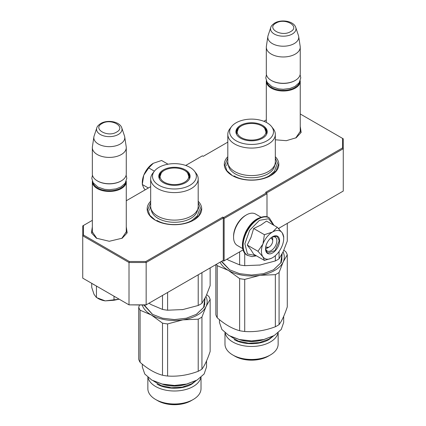 <?xml version="1.0" encoding="UTF-8"?>
<svg xmlns="http://www.w3.org/2000/svg" width="426" height="426" viewBox="0 0 426 426"><rect width="100%" height="100%" fill="white"/><g stroke="black" fill="none" stroke-linecap="round" stroke-linejoin="round"><path stroke-width="0.64" d="M300.239 130.383L300.314 131.288L295.74 137.997M126.272 230.828L126.341 231.733L121.772 238.438M227.809 156.709A27.269 15.746 0 0 0 232.282 175.571A27.269 15.746 0 0 0 270.845 175.571L270.845 175.571A27.269 15.746 0 0 0 275.318 156.709M150.682 201.237A27.269 15.746 0 0 0 155.155 220.104A27.269 15.746 0 0 0 193.718 220.104L193.718 220.104A27.269 15.746 0 0 0 198.191 201.237M300.239 126.415L301.15 132.433L296.182 137.752L286.315 140.692L275.318 139.787M126.272 226.856L127.177 232.878L122.209 238.193L109.301 241.281L96.398 238.193L91.43 232.878L92.335 226.856M92.335 220.349L83.464 225.471L83.464 235.019L129.312 261.495L145.852 261.495L222.771 217.084L223.629 217.579L266.479 192.84L265.622 192.344L342.536 147.939L342.536 138.391L300.239 113.971M266.309 119.908L263.886 121.309M227.809 142.135L203.229 156.326L202.371 155.831L185.709 165.453M150.682 186.668L126.272 200.758M266.564 192.989L343.265 148.706L342.536 147.939M278.46 228.474L343.265 191.061L343.265 138.812L342.536 138.391M83.464 235.019L82.735 235.791L82.735 225.892L83.464 225.471M223.629 217.579L224.14 218.469L224.14 260.824L223.629 261.122L222.771 260.627L223.283 260.329L146.155 304.862L129.014 304.862L82.735 278.141L82.735 235.791L129.014 262.507L129.312 261.495M145.852 261.495L146.155 262.507L223.283 217.979L222.771 217.084M129.014 262.507L146.155 262.507L146.155 304.862L145.852 305.037L129.014 304.862L129.014 262.507M223.283 260.329L223.283 217.979M224.14 218.469L266.99 193.734L266.99 216.909M266.479 192.84L266.99 193.734M96.84 238.443L92.261 231.733L92.335 230.828M243.139 249.854L224.14 260.824M232.521 175.709L226.925 170.773L224.96 164.984L227.809 158.073M275.318 158.073L278.167 164.984L276.208 170.773L270.611 175.709M155.389 220.242L149.792 215.306L147.833 209.517L150.682 202.6M198.191 202.6L201.04 209.517L199.075 215.306L193.479 220.242M126.272 232.633L126.272 181.657A16.965 9.798 -0 0 1 121.298 188.585A16.965 9.798 180 0 1 102.81 190.71A16.965 9.798 180 0 1 92.335 181.657A16.965 9.798 180 0 1 92.351 181.194M126.272 181.657A16.965 9.798 -0 0 0 126.25 181.194M125.654 182.45A16.481 9.516 -0 0 1 120.957 187.994A16.481 9.516 180 0 1 103.96 190.268A16.481 9.516 180 0 1 92.948 182.45M120.957 181.066L121.298 180.869L120.957 181.066A16.481 9.516 180 0 1 97.645 181.066L97.304 180.869A16.965 9.798 180 0 1 92.335 173.941L92.335 147.614A16.965 9.798 180 0 1 92.399 146.768L93.88 136.943A15.48 8.935 180 0 1 94.103 136.027L96.819 127.901A12.716 7.338 0 0 0 103.342 135.777A12.716 7.338 0 0 0 118.295 134.483A12.716 7.338 -0 0 0 121.788 127.901L124.504 136.027A15.48 8.935 -0 0 1 124.722 136.943L126.208 146.768A16.965 9.798 -0 0 1 126.272 147.614A16.965 9.798 -0 0 1 121.298 154.542A16.965 9.798 180 0 1 102.81 156.667A16.965 9.798 180 0 1 92.335 147.614M126.272 147.614L126.272 173.941A16.965 9.798 -0 0 1 121.298 180.869A16.965 9.798 180 0 1 97.304 180.869M124.722 136.943A15.48 8.935 -0 0 1 120.249 144.041A15.48 8.935 180 0 1 102.762 145.82A15.48 8.935 180 0 1 93.88 136.943M300.239 132.193L300.239 81.217A16.965 9.798 -0 0 1 295.271 88.145A16.965 9.798 180 0 1 276.783 90.269A16.965 9.798 180 0 1 266.309 81.217A16.965 9.798 180 0 1 266.325 80.754M300.239 81.217A16.965 9.798 -0 0 0 300.223 80.754M299.627 82.01A16.481 9.516 -0 0 1 294.93 87.548A16.481 9.516 180 0 1 277.933 89.822A16.481 9.516 180 0 1 266.921 82.01M294.93 80.62L295.271 80.423L294.93 80.62A16.481 9.516 180 0 1 271.618 80.62L271.277 80.423A16.965 9.798 180 0 1 266.309 73.496L266.309 47.174A16.965 9.798 180 0 1 266.372 46.322L267.853 36.503A15.48 8.935 180 0 1 268.076 35.587L270.792 27.461A12.716 7.338 0 0 0 277.315 35.331A12.716 7.338 0 0 0 292.263 34.043A12.716 7.338 -0 0 0 295.756 27.461L298.472 35.587A15.48 8.935 -0 0 1 298.695 36.503L300.176 46.322A16.965 9.798 -0 0 1 300.239 47.174A16.965 9.798 -0 0 1 295.271 54.102A16.965 9.798 180 0 1 276.783 56.227A16.965 9.798 180 0 1 266.309 47.174M300.239 47.174L300.239 73.496A16.965 9.798 -0 0 1 295.271 80.423A16.965 9.798 180 0 1 271.277 80.423M298.695 36.503A15.48 8.935 -0 0 1 294.222 43.596A15.48 8.935 180 0 1 276.735 45.38A15.48 8.935 180 0 1 267.853 36.503M91.728 283.599L91.728 287.39L94.034 294.345L96.441 297.534L105.222 300.884L119.179 299.185L114.014 300.25L114.014 296.198M114.014 300.25L105.222 300.884A15.757 9.095 180 0 1 97.645 298.216M96.441 286.448L96.441 297.534M272.352 236.989A7.274 4.196 -60 0 1 272.731 239.007L272.731 240.786A5.091 2.939 -60 0 1 269.136 247.021L267.592 247.911L269.136 247.021A5.091 2.939 120 0 1 265.829 246.414M265.654 248.592A7.274 4.196 120 0 0 267.592 247.911M270.553 238.225A5.091 2.939 -60 0 1 272.731 240.786M268.79 247.218L265.67 247.245M271.197 237.671L272.731 240.392M261.42 251.276A15.757 9.095 120 0 0 262.911 256.846L257.975 251.276L262.847 244.157A15.757 9.095 120 0 0 261.42 251.276M272.699 231.904L277.273 227.271L266.527 221.067L260.914 225.035L253.662 228.496L250.978 237.394L247.229 245.072L251.005 249.913L253.662 254.226L264.402 260.43L262.911 256.846C265.137 259.69 268.353 259.977 272.56 257.709C276.772 255.115 279.988 251.116 282.209 245.701A15.757 9.095 120 0 0 283.705 238.411A15.757 9.095 120 0 0 282.278 232.937L282.14 232.745A15.757 9.095 -60 0 0 272.699 231.904L272.427 232.058A15.757 9.095 -60 0 0 262.98 243.805L262.847 244.157M271.841 237.191A7.998 4.617 -60 0 1 275.191 237.122A7.998 4.617 -60 0 1 276.847 240.786A7.998 4.617 -60 0 1 273.354 248.837A7.998 4.617 -60 0 1 267.193 250.978A7.998 4.617 -60 0 1 265.574 248.044M256.154 255.664L247.469 253.96L244.87 243.768L249.673 230.274L259.439 220.333L268.572 218.751L273.732 225.226M265.536 248.901A9.936 5.74 -60 0 1 272.56 236.728A9.936 5.74 -60 0 1 279.589 240.786A9.936 5.74 -60 0 1 272.56 252.959A9.936 5.74 -60 0 1 265.536 248.901M271.442 258.289L264.402 260.43M247.229 245.072L257.975 251.276M262.98 243.805L264.408 234.699L272.427 232.058M253.662 228.496L264.408 234.699M277.273 227.271L282.14 232.745M282.278 232.937L283.705 237.223M272.475 236.781L277.241 236.35L279.248 240.786L275.015 250.541L267.544 253.14L265.536 248.8M142.295 183.718L142.295 182.498A15.757 9.095 -60 0 1 143.722 175.379L143.86 175.033A15.757 9.095 120 0 1 153.301 163.28L161.592 160.485L168.03 164.202M153.301 163.28L148.727 167.913L143.86 175.033M154.382 171.177L148.727 167.913M143.722 175.379L142.295 184.49L143.791 188.068L145.175 189.842M148.37 187.999L142.295 184.49M242.809 248.656L237.335 245.498A18.18 10.496 -60 0 1 233.57 237.175L233.57 236.185A16.965 9.798 -60 0 1 245.568 215.402L246.425 214.906A18.18 10.496 -60 0 1 255.515 214.006L260.989 217.169M245.168 233.102A18.18 10.496 -60 0 1 248.699 226.989M233.57 237.175A18.18 10.496 -60 0 1 246.425 214.906L245.568 215.402M275.318 134.355A23.755 13.717 0 0 1 268.364 144.057A23.755 13.717 180 0 1 242.474 147.029A23.755 13.717 180 0 1 227.809 134.355L227.809 161.869A23.755 13.717 180 0 0 242.474 174.538A23.755 13.717 180 0 0 268.364 171.566A23.755 13.717 0 0 0 275.318 161.869L275.318 134.355A23.755 13.717 0 0 0 273.252 128.758L271.591 126.613A21.934 12.663 0 0 0 236.052 122.826A21.934 12.663 0 0 0 231.542 126.613A21.934 12.663 0 0 0 239.124 142.215A21.934 12.663 0 0 0 267.075 140.74A21.934 12.663 0 0 0 271.591 126.613M260.462 264.956A32.722 18.893 180 0 1 260.036 265.025L275.345 260.941A36.359 20.991 0 0 0 277.273 259.903A36.359 20.991 0 0 0 279.073 258.79L279.073 251.526M228.182 259.993A32.722 18.893 0 0 0 228.427 260.132L239.63 264.887L239.63 251.883M226.914 259.226L228.427 260.132M239.63 264.887A36.359 20.991 0 0 0 244.726 265.675L244.726 252.991M279.073 229.119L279.073 228.123M275.345 260.941L275.345 255.696M279.073 258.79L283.173 251.665L287.273 241.111L287.273 223.384M244.726 265.675L260.036 265.025A32.722 18.893 0 0 1 259.136 265.153M236.339 133.876A15.395 8.887 180 0 1 236.174 132.577A15.395 8.887 180 0 1 240.679 126.293A15.395 8.887 0 0 1 241.265 125.974M266.026 130.718A15.395 8.887 180 0 1 266.921 133.168M266.793 133.876A15.395 8.887 0 0 0 266.958 132.577A15.395 8.887 0 0 0 261.868 125.974M262.634 138.173A15.65 9.037 0 0 0 266.932 133.498A15.65 9.037 0 0 0 258.901 123.801A15.65 9.037 0 0 0 240.498 125.393A15.65 9.037 0 0 0 236.196 133.498A15.65 9.037 0 0 0 246.979 140.426A15.65 9.037 0 0 0 262.634 138.173M227.809 134.355A23.755 13.717 180 0 1 229.88 128.758L231.542 126.613M274.727 164.905A23.185 13.387 0 0 1 267.959 173.835A23.185 13.387 180 0 1 243.124 176.838A23.185 13.387 180 0 1 228.4 164.905M226.717 165.725L227.809 161.523M275.318 161.523L276.41 165.725L274.52 171.215L269.136 175.869C259.988 181.428 243.145 181.428 233.996 175.869M287.273 254.833L287.273 306.928C284.541 315.107 281.804 321.002 279.073 324.607A36.359 20.991 -0 0 1 277.273 325.725A36.359 20.991 180 0 1 275.345 326.758C265.137 330.624 254.929 332.2 244.726 331.497L244.726 279.397L260.036 275.313A32.722 18.893 0 0 0 274.706 270.425A32.722 18.893 0 0 0 283.173 261.958L287.273 254.833A36.359 20.991 0 0 0 285.91 251.888L283.854 250.153M275.345 326.758L275.345 274.658A36.359 20.991 0 0 0 277.273 273.625A36.359 20.991 0 0 0 279.073 272.507L283.173 261.958A32.722 18.893 -0 0 0 283.05 251.92M277.96 332.94A26.582 15.347 0 0 1 270.361 341.971A26.582 15.347 180 0 1 242.873 345.624A26.582 15.347 180 0 1 225.173 332.94M278.146 332.781L278.146 344.117A26.582 15.347 0 0 1 270.361 354.97L268.279 356.173L270.361 354.97A26.582 15.347 180 0 1 232.766 354.97A26.582 15.347 180 0 1 224.981 344.117L224.981 332.781M268.279 356.173L268.279 356.173A23.632 13.643 180 0 1 234.854 356.173L232.766 354.97M217.217 317.769L217.217 265.67L228.427 270.425L239.63 278.609L239.63 330.709C232.159 328.68 224.688 324.367 217.217 317.769A36.359 20.991 180 0 1 215.854 314.83L215.854 264.621M275.345 274.658L260.036 275.313A32.722 18.893 180 0 1 228.427 270.425A32.722 18.893 180 0 1 220.066 262.187M217.217 265.67A36.359 20.991 180 0 1 216.467 264.264M279.073 324.607L279.073 272.507M229.726 269.887L221.626 261.287M282.166 253.72L281.33 262.363L273.593 269.78L263.486 273.678L251.564 275.047L239.646 273.678L229.539 269.78L221.355 261.447M281.863 254.748L280.75 262.89L273.433 269.871M244.726 279.397A36.359 20.991 180 0 1 239.63 278.609M244.726 331.497A36.359 20.991 180 0 1 239.63 330.709M283.684 316.358L283.684 322.381L281.24 329.474L274.275 335.491L263.854 339.511L251.564 340.922L239.274 339.511L228.853 335.491L221.893 329.474L219.449 322.381L219.449 319.654M229.018 335.582L239.46 339.644L251.564 341.04L263.673 339.65L274.275 335.491M234.162 355.774C243.225 361.28 259.908 361.28 268.971 355.774M273.545 335.906L268.971 339.559C259.908 345.071 243.225 345.071 234.162 339.559M241.393 137.641A14.383 8.307 180 0 1 238.422 128.396A14.383 8.307 180 0 1 261.734 125.899A14.383 8.307 0 0 1 264.711 128.396A14.383 8.307 0 0 1 259.711 138.615A14.383 8.307 0 0 1 241.393 137.641M236.579 134.392A15.027 8.674 180 0 1 236.536 133.743L238.422 128.396M266.554 134.392A15.027 8.674 0 0 0 266.596 133.743L264.711 128.396M198.191 178.888A23.755 13.717 0 0 1 191.231 188.585A23.755 13.717 180 0 1 165.347 191.556A23.755 13.717 180 0 1 150.682 178.888L150.682 206.397A23.755 13.717 180 0 0 165.347 219.07A23.755 13.717 180 0 0 191.231 216.094A23.755 13.717 0 0 0 198.191 206.397L198.191 178.888A23.755 13.717 0 0 0 196.12 173.286L194.458 171.145A21.934 12.663 0 0 0 158.925 167.359A21.934 12.663 0 0 0 154.409 171.145A21.934 12.663 0 0 0 161.997 186.748A21.934 12.663 0 0 0 189.948 185.267A21.934 12.663 0 0 0 194.458 171.145M183.334 309.484A32.722 18.893 180 0 1 182.903 309.553L198.212 305.474A36.359 20.991 0 0 0 200.145 304.436A36.359 20.991 0 0 0 201.94 303.317L201.94 272.651M151.054 304.521A32.722 18.893 0 0 0 151.294 304.665L162.503 309.42L162.503 295.42M148.967 303.237L151.294 304.665M162.503 309.42A36.359 20.991 0 0 0 167.594 310.208L167.594 292.481M198.212 305.474L198.212 274.807M201.94 303.317L206.046 296.192L210.146 285.644L210.146 267.917M167.594 310.208L182.903 309.553A32.722 18.893 0 0 1 182.008 309.686M159.207 178.409A15.395 8.887 180 0 1 159.042 177.104A15.395 8.887 180 0 1 163.552 170.821A15.395 8.887 0 0 1 164.132 170.506M188.894 175.251A15.395 8.887 180 0 1 189.794 177.701M189.661 178.409A15.395 8.887 0 0 0 189.826 177.104A15.395 8.887 0 0 0 184.735 170.506M185.502 182.706A15.65 9.037 0 0 0 189.804 178.025A15.65 9.037 0 0 0 181.774 168.334A15.65 9.037 0 0 0 163.366 169.926A15.65 9.037 0 0 0 159.068 178.025A15.65 9.037 0 0 0 169.846 184.953A15.65 9.037 0 0 0 185.502 182.706M150.682 178.888A23.755 13.717 180 0 1 152.748 173.286L154.409 171.145M197.6 209.438A23.185 13.387 0 0 1 190.827 218.362A23.185 13.387 180 0 1 165.996 221.366A23.185 13.387 180 0 1 151.273 209.438M149.59 210.258L150.682 206.056M198.191 206.056L199.283 210.258L197.387 215.748L192.004 220.402C182.855 225.961 166.012 225.961 156.864 220.402M210.146 299.361L210.146 351.461C207.409 359.64 204.677 365.529 201.94 369.14A36.359 20.991 -0 0 1 200.145 370.253A36.359 20.991 180 0 1 198.212 371.291C188.004 375.157 177.802 376.733 167.594 376.025L167.594 323.93L182.903 319.846A32.722 18.893 0 0 0 197.573 314.958A32.722 18.893 0 0 0 206.046 306.486L210.146 299.361A36.359 20.991 0 0 0 208.783 296.421L206.722 294.68M198.212 371.291L198.212 319.191A36.359 20.991 0 0 0 200.145 318.153A36.359 20.991 0 0 0 201.94 317.04L206.046 306.486A32.722 18.893 -0 0 0 205.923 296.453M200.827 377.473A26.582 15.347 0 0 1 193.234 386.504A26.582 15.347 180 0 1 165.741 390.152A26.582 15.347 180 0 1 148.04 377.473M201.019 377.314L201.019 388.645A26.582 15.347 0 0 1 193.234 399.497L191.146 400.701L193.234 399.497A26.582 15.347 180 0 1 155.639 399.497A26.582 15.347 180 0 1 147.854 388.645L147.854 377.314M191.146 400.701L191.146 400.701A23.632 13.643 180 0 1 157.721 400.701L155.639 399.497M140.09 362.297L140.09 310.197L151.294 314.958L162.503 323.142L162.503 375.237C155.032 373.213 147.561 368.895 140.09 362.297A36.359 20.991 180 0 1 138.727 359.358L138.727 307.258L139.494 305.037M198.212 319.191L182.903 319.846A32.722 18.893 180 0 1 151.294 314.958A32.722 18.893 180 0 1 142.257 305.037M140.09 310.197A36.359 20.991 180 0 1 138.727 307.258M201.94 369.14L201.94 317.04M152.593 314.42L144.228 305.037M205.039 298.248L204.203 306.896L196.461 314.313L186.354 318.211L174.436 319.58L162.514 318.211L152.407 314.313L143.86 305.037M204.736 299.281L203.623 307.418L196.301 314.404M167.594 323.93A36.359 20.991 180 0 1 162.503 323.142M167.594 376.025A36.359 20.991 180 0 1 162.503 375.237M206.551 360.891L206.551 366.908L204.107 374.007L197.147 380.019L186.726 384.039L174.436 385.45L162.141 384.039L151.725 380.019L144.76 374.007L142.316 366.908L142.316 364.187M151.885 380.114L162.327 384.177L174.436 385.567L186.54 384.177L197.147 380.019M157.029 400.302C166.092 405.813 182.775 405.813 191.838 400.302M196.413 380.439L191.838 384.092C182.775 389.598 166.092 389.598 157.029 384.092M164.266 182.174A14.383 8.307 180 0 1 161.289 172.924A14.383 8.307 180 0 1 184.607 170.427A14.383 8.307 0 0 1 187.578 172.924A14.383 8.307 0 0 1 182.578 183.143A14.383 8.307 0 0 1 164.266 182.174M159.446 178.92A15.027 8.674 180 0 1 159.404 178.27L161.289 172.924M189.421 178.92A15.027 8.674 0 0 0 189.464 178.27L187.578 172.924M101.968 123.588C92.048 128.785 107.634 137.784 116.639 132.06C126.554 126.863 110.968 117.864 101.968 123.588M275.942 23.148C266.021 28.345 281.607 37.344 290.607 31.62C300.527 26.423 284.941 17.423 275.942 23.148M92.761 283.929A21.694 12.524 0 0 0 95.264 285.377M247.474 255.408A21.694 12.524 -60 0 1 247.314 255.318A21.694 12.524 -60 0 1 243.991 237.937A21.694 12.524 -60 0 1 258.167 218.815A21.694 12.524 -60 0 1 269.014 217.745A21.694 12.524 -60 0 1 269.163 217.835M247.623 255.499A21.694 12.524 -60 0 1 244.3 238.113A21.694 12.524 -60 0 1 258.47 218.996A21.694 12.524 -60 0 1 269.317 217.92L269.014 217.745C266.735 215.891 262.874 216.227 257.437 218.746C244.471 225.588 236.888 250.057 247.314 255.318L252.027 256.638L256.409 255.813M237.021 130.936L236.206 133.178A15.395 8.887 180 0 1 237.106 130.718M230.636 336.471L238.23 341.05L248.539 343.239L259.461 342.584L268.779 339.229L272.496 336.465M239.811 339.73A23.632 13.643 0 0 0 263.316 339.73M159.079 177.701A15.395 8.887 180 0 1 159.974 175.251M153.504 380.998L161.103 385.578L171.406 387.767L182.333 387.117L191.647 383.762L195.364 380.998M162.684 384.263A23.632 13.643 0 0 0 186.189 384.263M92.335 232.633L92.335 181.657M121.788 127.901C119.802 121.431 107.389 119.482 100.754 123.471C98.299 125.18 96.984 126.66 96.819 127.901M266.309 122.406L266.309 81.217M295.756 27.461C293.77 20.991 281.362 19.037 274.727 23.031C272.267 24.74 270.957 26.215 270.792 27.461M98.528 287.262L90.919 282.864M273.987 225.375L269.317 217.92M283.705 238.411L283.705 236.425M266.431 74.683L265.787 77.91L267.102 82.309L271.932 86.648L278.482 88.874L283.247 89.29L290.026 88.443L294.984 86.446L299.158 82.751L300.761 77.867L300.117 74.683M92.458 175.129L91.814 178.35L93.129 182.754L97.959 187.094L104.508 189.314L109.274 189.735L116.053 188.883L121.011 186.886L125.191 183.191L126.794 178.308L126.144 175.129M281.863 254.295L281.863 260.174M229.199 335.688L228.853 335.491M204.736 298.828L204.736 304.702M159.894 175.469L159.079 177.711M152.066 380.221L151.725 380.019"/></g></svg>
